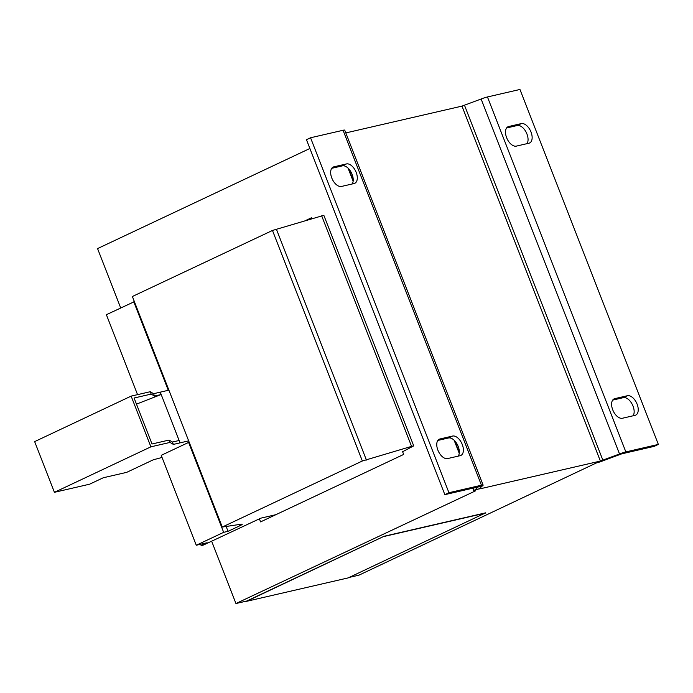 <?xml version="1.0" encoding="UTF-8"?>
<svg xmlns="http://www.w3.org/2000/svg" width="693" height="693" viewBox="0 0 693 693"><rect width="100%" height="100%" fill="white"/><g stroke="black" fill="none" stroke-linecap="round" stroke-linejoin="round"><path stroke-width="1.04" d="M437.837 440.445L448.466 437.985A10.577 5.96 -115.2 0 1 458.186 446.431A10.577 5.96 -115.2 0 1 458.238 456.124M448.466 437.985L452.555 436.062A10.577 5.96 -115.2 0 1 462.274 444.508A10.577 5.96 -115.2 0 1 460.888 455.431A10.577 5.96 -115.2 0 1 460.204 455.665L447.6 458.575A10.577 5.96 -115.2 0 1 438.123 450.727A10.577 5.96 -115.2 0 1 439.267 439.206A10.577 5.96 -115.2 0 1 439.951 438.972L438.643 439.587M331.73 168.312L342.368 165.861A10.577 5.96 -115.2 0 1 352.087 174.307A10.577 5.96 -115.2 0 1 352.139 183.992M342.368 165.861L346.457 163.929A10.577 5.96 -115.2 0 1 356.176 172.375A10.577 5.96 -115.2 0 1 354.79 183.298A10.577 5.96 -115.2 0 1 354.106 183.541L341.502 186.443A10.577 5.96 -115.2 0 1 332.025 178.595A10.577 5.96 -115.2 0 1 333.168 167.074A10.577 5.96 -115.2 0 1 333.853 166.84L332.545 167.455M506.583 127.98L517.221 125.528A10.577 5.96 -115.2 0 1 526.931 133.974A10.577 5.96 -115.2 0 1 526.983 143.668M517.221 125.528L521.309 123.605A10.577 5.96 -115.2 0 1 531.02 132.042A10.577 5.96 -115.2 0 1 529.634 142.975A10.577 5.96 -115.2 0 1 528.95 143.208L516.346 146.119A10.577 5.96 -115.2 0 1 506.869 138.271A10.577 5.96 -115.2 0 1 508.012 126.75A10.577 5.96 -115.2 0 1 508.697 126.507L507.389 127.131M612.681 400.112L623.319 397.661A10.577 5.96 -115.2 0 1 633.03 406.107A10.577 5.96 -115.2 0 1 633.081 415.791M623.319 397.661L627.408 395.729A10.577 5.96 -115.2 0 1 637.118 404.175A10.577 5.96 -115.2 0 1 635.732 415.098A10.577 5.96 -115.2 0 1 635.048 415.341L622.444 418.243A10.577 5.96 -115.2 0 1 612.967 410.395A10.577 5.96 -115.2 0 1 614.111 398.873A10.577 5.96 -115.2 0 1 614.795 398.64L613.487 399.255M402.616 451.723L413.721 445.876L411.564 446.37L362.352 461.001L222.262 527.052L241.675 524.142A7.294 0.728 -21.3 0 1 242.238 524.211A7.294 0.728 -21.3 0 1 239.509 525.926L228.04 531.332L223.666 532.337L188.609 442.42L161.218 455.336L196.275 545.252L207.155 542.749L201.152 545.573L200.641 544.248M223.666 532.337L196.275 545.252M137.552 394.638L106.384 314.7L134.39 301.654M201.152 545.573L203.395 545.053L260.897 518.139L275.849 514.691M222.262 527.052L132.38 296.5L272.47 230.457L323.839 215.324L413.721 445.876M228.04 531.332L226.031 526.186M168.286 390.298L133.775 301.793M411.564 446.37L321.673 215.826M366.424 460.065L276.533 229.522M362.352 461.001L272.47 230.457M259.39 518.849L260.585 521.89L403.672 454.435L402.477 451.368M487.456 96.959L519.958 89.466L658.35 444.412L625.848 451.914L487.456 96.959A9.113 0.918 158.7 0 0 481.124 99.004L461.98 106.116L345.807 132.917M658.35 444.412L654.261 446.344L621.76 453.837L602.607 460.949A9.113 0.918 158.7 0 1 596.283 462.993L358.948 575.164L349.211 577.416M479.088 488.808L474.125 490.592L477.945 487.248L477.356 487.144L444.854 494.646L448.943 492.714L481.444 485.221A9.113 0.918 -21.3 0 1 483.125 485.117A9.113 0.918 -21.3 0 1 482.908 485.464L479.088 488.808L479.669 488.911L600.372 461.07L619.516 453.958A9.113 0.918 -21.3 0 1 625.848 451.914M444.854 494.646L306.462 139.691L310.551 137.768L343.061 130.267A9.113 0.918 158.7 0 1 344.742 130.171L483.125 485.117M452.555 436.062L439.951 438.972M346.457 163.929L333.853 166.84M448.943 492.714L310.551 137.768M473.154 488.115L474.125 490.592A9.113 0.918 158.7 0 0 473.899 490.939A9.113 0.918 158.7 0 0 475.58 490.835L235.949 603.534L211.651 541.207M521.309 123.605L508.697 126.507M627.408 395.729L614.795 398.64M120.703 307.952L97.557 248.588L309.892 148.484M384.104 536.261L246.543 601.333L348.198 577.893L485.758 512.811L384.104 536.261L246.621 601.074L235.949 603.534M485.836 513.002L384.182 536.443M304.617 220.998L311.408 217.793L311.807 218.815M162.049 457.458L153.361 459.771L126.654 472.357L103.274 477.754L89.648 484.182L54.418 492.316L34.65 441.614L131.133 396.119L150.242 391.718L153.586 393.702L168.893 390.159M189.163 442.151L188.609 442.42M153.586 393.702L154.513 396.067L151.169 394.083L134.087 398.016L152.01 443.996L169.092 440.055L172.436 442.039L179.028 440.523L179.955 442.888L188.661 440.861M160.187 392.177L161.105 394.542L154.513 396.067M172.436 442.039L173.354 444.404L179.955 442.888M54.418 492.316L150.901 446.829L170.01 442.42L173.354 444.404M136.469 404.123L161.105 394.542M150.242 391.718L151.169 394.083M131.133 396.119L150.901 446.829M169.092 440.055L170.01 442.42M160.265 392.143L180.033 442.853M239.509 525.926L238.946 524.471M619.221 454.66L619.516 453.958L481.124 99.004M464.509 105.301L602.901 460.247L602.607 460.949M600.372 461.07L461.98 106.116M481.444 485.221L343.061 130.267M482.908 485.464L477.875 487.066M459.303 452.581L454.721 440.826M353.205 180.457L348.622 168.694M479.669 488.911L479.487 488.452M348.033 168.104L353.135 181.194M454.132 440.237L459.234 453.317M472.825 488.193L473.899 490.939"/></g></svg>
